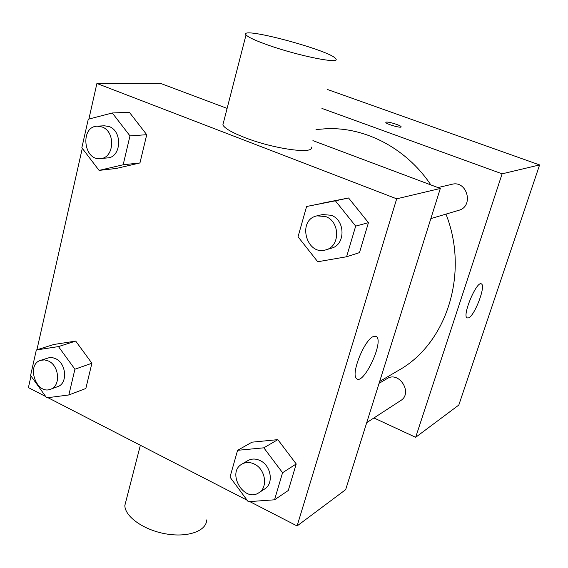<?xml version="1.0" encoding="UTF-8"?>
<svg xmlns="http://www.w3.org/2000/svg" width="568" height="568" viewBox="0 0 568 568"><rect width="100%" height="100%" fill="white"/><g stroke="black" fill="none" stroke-linecap="round" stroke-linejoin="round"><path stroke-width="0.85" d="M327.267 89.424L539.6 164.933L458.816 405.048L415.655 437.31L373.921 417.956M437.928 187.575L451.922 184.302C467.201 180.013 474.138 206.461 458.752 210.302L430.842 218.602M321.942 108.424L502.112 173.822L415.655 437.31M379.069 383.35L387.156 378.586C399.219 370.684 413.163 393.233 400.696 400.561L366.722 422.642M316.021 129.561L322.184 129.05C361.986 125.343 405.417 146.785 430.849 184.912M445.965 214.108C469.473 273.322 446.491 343.853 398.594 370.343L379.672 381.433M401.115 126.785L401.115 126.792C401.214 125.542 389.272 121.715 386.453 122.092C389.272 121.708 401.214 125.535 401.115 126.785C401.839 128.581 385.786 124.037 385.814 122.447L386.46 122.084L385.814 122.347M502.112 173.822L539.6 164.933M468.763 317.853L466.995 317.938C461.976 315.183 477.234 279.619 481.536 284.021C485.853 286.173 474.926 315.062 468.763 317.853M88.885 119.053L96.901 83.468L160.304 83.311L227.108 108.396M312.925 140.63L440.314 188.469L345.663 489.644L297.092 525.954L249.75 501.579M45.71 396.521L28.4 387.61L31.006 376.044M36.913 349.796L82.289 148.333M252.014 442.167L277.844 439.639L296.219 463.957L288.281 490.489L296.219 463.957L277.844 439.639L252.014 442.167L237.587 450.31L263.836 447.818L282.566 472.732L274.536 499.805L248.23 501.693L229.997 477.106L237.587 450.31M112.308 112.982L129.369 112.294L146.736 134.694L139.955 162.945L116.192 168.476L99.073 170.4L81.849 147.751L88.274 119.216L112.308 112.982L129.98 135.887L123.171 164.77L99.073 170.4M247.158 500.245L47.939 397.671M96.901 83.468L396.691 198.814L297.092 525.954M53.853 344.478L75.714 341.105L91.902 363.236L85.839 388.491L91.902 363.236L75.714 341.105L53.853 344.478L36.331 349.98L58.461 346.594L74.919 369.221L68.849 394.966L46.654 397.834L30.594 375.476L36.331 349.98M320.309 203.564L348.575 197.991L368.447 222.67L359.48 252.618L368.447 222.67L348.575 197.991L306.599 206.496L335.39 200.816L355.674 226.114L346.586 256.764L317.739 261.749L298.03 236.771L306.599 206.496M396.691 198.814L440.314 188.469M373.226 336.575L376.577 336.696C384.003 342.348 362.973 386.275 356.498 378.458C350.648 374.142 364.265 340.012 373.226 336.575M311.15 146.963C315.311 154.652 274.06 149.128 244.567 137.492C231.808 132.486 224.573 128.29 222.862 124.896L223.465 122.532M268.841 45.362C255.678 40.726 248.081 37.225 246.043 34.868C238.347 25.617 332.315 50.928 335.816 58.895C340.772 64.29 299.3 56.125 268.841 45.362M126.344 499.648L124.839 505.477C124.882 516.717 143.988 530.192 165.991 533.899C188.001 537.754 206.56 530.924 206.681 519.905M326.004 249.806L331.456 248.18C345.628 244.836 345.5 220.15 331.201 215.265L322.532 214.562L316.987 215.854C296.666 219.844 306.408 256.431 326.004 249.806C340.282 246.434 340.14 221.513 325.727 216.571L316.987 215.854M335.39 200.816L348.575 197.991M355.674 226.114L368.447 222.67M346.586 256.764L359.48 252.618M258.93 492.697L264.681 488.963C273.996 483.595 271.121 465.497 260.137 460.584C255.735 458.518 251.645 458.532 247.868 460.62L241.982 464.084C226.149 472.526 244.176 503.127 258.93 492.697C268.302 487.294 265.398 469.033 254.336 464.063C249.906 461.976 245.788 461.983 241.982 464.084M263.836 447.818L277.844 439.639M282.566 472.732L296.219 463.957M274.536 499.805L288.281 490.489M100.493 158.593L107.515 157.904C121.268 157.45 122.745 131.158 109.17 126.586L104.356 125.776L97.284 126.174C79.925 126.458 83.418 161.007 100.493 158.593C114.324 158.131 115.787 131.606 102.126 126.991L97.284 126.174M129.369 112.294L146.736 134.694L139.955 162.945L116.192 168.476M129.98 135.887L146.736 134.694M123.171 164.77L139.955 162.945M50.58 389.229L57.645 386.645C67.869 383.627 66.47 363.449 55.671 358.72L52.838 357.726L49.444 357.599L40.676 360.318C25.78 364.478 36.288 395.179 50.58 389.229C60.847 386.204 59.427 365.856 48.564 361.078L44.567 359.899L40.676 360.318M58.461 346.594L75.714 341.105M74.919 369.221L91.902 363.236M68.849 394.966L85.839 388.491M481.536 284.021L481.032 283.815M222.862 124.896L246.043 34.868M140.353 445.255L124.839 505.477M375.2 336.093L376.577 336.696"/></g></svg>
